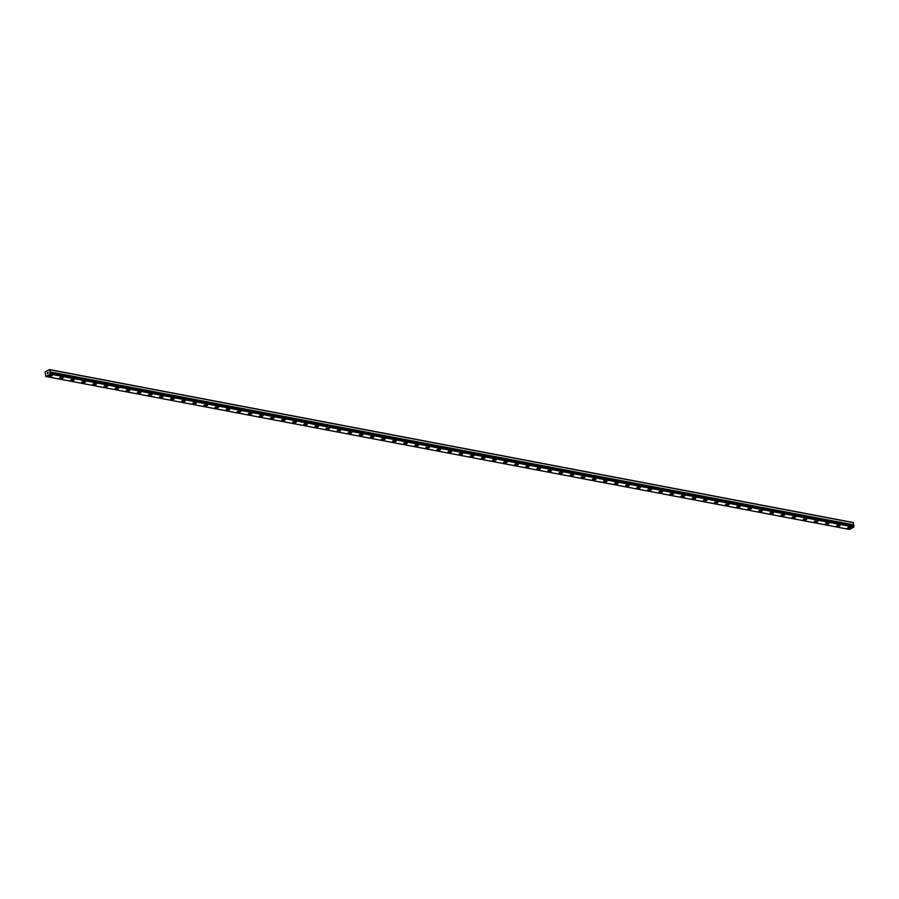 <?xml version="1.0" encoding="UTF-8"?>
<svg xmlns="http://www.w3.org/2000/svg" width="899" height="899" viewBox="0 0 899 899"><rect width="100%" height="100%" fill="white"/><g stroke="black" fill="none" stroke-linecap="round" stroke-linejoin="round"><path stroke-width="1.35" d="M49.647 369.59L45.107 371.939L45.827 376.479L50.366 374.141L49.85 372.546L853.612 525.308L853.185 522.521L49.647 369.59L50.22 372.04L853.758 524.96M851.218 527.522A1.843 0.629 -8.9 0 1 850.173 528.286A1.843 0.629 -8.9 0 1 848.173 528.455A1.843 0.629 -8.9 0 1 847.588 528.095A1.843 0.629 -8.9 0 1 848.634 527.342A1.843 0.629 -8.9 0 1 850.645 527.174A1.843 0.629 -8.9 0 1 851.218 527.522A1.843 0.629 -8.9 0 1 850.173 528.286A1.843 0.629 -8.9 0 1 848.173 528.443A1.843 0.629 -8.9 0 1 847.588 528.095M837.07 526.331A1.843 0.629 -8.9 0 1 836.497 525.982A1.843 0.629 -8.9 0 1 837.542 525.23A1.843 0.629 -8.9 0 1 839.542 525.061A1.843 0.629 -8.9 0 1 840.127 525.421A1.843 0.629 -8.9 0 1 839.07 526.173A1.843 0.629 -8.9 0 1 837.07 526.331M840.127 525.421A1.843 0.629 -8.9 0 1 839.082 526.173A1.843 0.629 -8.9 0 1 837.07 526.342A1.843 0.629 -8.9 0 1 836.497 525.982M829.024 523.297A1.843 0.629 -8.9 0 1 827.979 524.061A1.843 0.629 -8.9 0 1 825.967 524.218A1.843 0.629 -8.9 0 1 825.394 523.87A1.843 0.629 -8.9 0 1 826.439 523.117A1.843 0.629 -8.9 0 1 828.451 522.948A1.843 0.629 -8.9 0 1 829.024 523.308A1.843 0.629 -8.9 0 1 827.979 524.061A1.843 0.629 -8.9 0 1 825.967 524.229A1.843 0.629 -8.9 0 1 825.394 523.87M817.921 521.195A1.843 0.629 -8.9 0 1 816.888 521.948A1.843 0.629 -8.9 0 1 814.876 522.117A1.843 0.629 -8.9 0 1 814.292 521.757A1.843 0.629 -8.9 0 1 815.337 521.004A1.843 0.629 -8.9 0 1 817.348 520.836A1.843 0.629 -8.9 0 1 817.921 521.195A1.843 0.629 -8.9 0 1 816.876 521.948A1.843 0.629 -8.9 0 1 814.876 522.105A1.843 0.629 -8.9 0 1 814.292 521.757M806.83 519.083A1.843 0.629 -8.9 0 1 805.785 519.836A1.843 0.629 -8.9 0 1 803.773 520.004A1.843 0.629 -8.9 0 1 803.2 519.644A1.843 0.629 -8.9 0 1 804.245 518.892A1.843 0.629 -8.9 0 1 806.246 518.723A1.843 0.629 -8.9 0 1 806.83 519.083A1.843 0.629 -8.9 0 1 805.785 519.836A1.843 0.629 -8.9 0 1 803.773 519.993A1.843 0.629 -8.9 0 1 803.2 519.644M795.727 516.97A1.843 0.629 -8.9 0 1 794.682 517.723A1.843 0.629 -8.9 0 1 792.682 517.891A1.843 0.629 -8.9 0 1 792.098 517.532A1.843 0.629 -8.9 0 1 793.143 516.779A1.843 0.629 -8.9 0 1 795.154 516.61A1.843 0.629 -8.9 0 1 795.727 516.97A1.843 0.629 -8.9 0 1 794.682 517.723A1.843 0.629 -8.9 0 1 792.671 517.88A1.843 0.629 -8.9 0 1 792.098 517.532M781.579 515.768A1.843 0.629 -8.9 0 1 780.995 515.419A1.843 0.629 -8.9 0 1 782.04 514.666A1.843 0.629 -8.9 0 1 784.052 514.498A1.843 0.629 -8.9 0 1 784.636 514.857A1.843 0.629 -8.9 0 1 783.58 515.61A1.843 0.629 -8.9 0 1 781.579 515.768M784.636 514.857A1.843 0.629 -8.9 0 1 783.591 515.61A1.843 0.629 -8.9 0 1 781.579 515.779A1.843 0.629 -8.9 0 1 780.995 515.419M773.533 512.733A1.843 0.629 -8.9 0 1 772.488 513.498A1.843 0.629 -8.9 0 1 770.477 513.655A1.843 0.629 -8.9 0 1 769.904 513.307A1.843 0.629 -8.9 0 1 770.949 512.554A1.843 0.629 -8.9 0 1 772.96 512.385A1.843 0.629 -8.9 0 1 773.533 512.745A1.843 0.629 -8.9 0 1 772.488 513.498A1.843 0.629 -8.9 0 1 770.477 513.666A1.843 0.629 -8.9 0 1 769.904 513.307M762.431 510.632A1.843 0.629 -8.9 0 1 761.386 511.385A1.843 0.629 -8.9 0 1 759.385 511.553A1.843 0.629 -8.9 0 1 758.801 511.194A1.843 0.629 -8.9 0 1 759.846 510.441A1.843 0.629 -8.9 0 1 761.858 510.272A1.843 0.629 -8.9 0 1 762.431 510.632A1.843 0.629 -8.9 0 1 761.386 511.385A1.843 0.629 -8.9 0 1 759.385 511.553A1.843 0.629 -8.9 0 1 758.801 511.194M751.339 508.519A1.843 0.629 -8.9 0 1 750.294 509.272A1.843 0.629 -8.9 0 1 748.283 509.441A1.843 0.629 -8.9 0 1 747.71 509.081A1.843 0.629 -8.9 0 1 748.743 508.328A1.843 0.629 -8.9 0 1 750.755 508.16A1.843 0.629 -8.9 0 1 751.339 508.519A1.843 0.629 -8.9 0 1 750.283 509.272A1.843 0.629 -8.9 0 1 748.283 509.441A1.843 0.629 -8.9 0 1 747.71 509.081M740.237 506.407A1.843 0.629 -8.9 0 1 739.192 507.16A1.843 0.629 -8.9 0 1 737.18 507.328A1.843 0.629 -8.9 0 1 736.607 506.969A1.843 0.629 -8.9 0 1 737.652 506.216A1.843 0.629 -8.9 0 1 739.663 506.047A1.843 0.629 -8.9 0 1 740.237 506.407A1.843 0.629 -8.9 0 1 739.192 507.16A1.843 0.629 -8.9 0 1 737.18 507.328A1.843 0.629 -8.9 0 1 736.607 506.969M729.134 504.294A1.843 0.629 -8.9 0 1 728.089 505.047A1.843 0.629 -8.9 0 1 726.089 505.216A1.843 0.629 -8.9 0 1 725.504 504.856A1.843 0.629 -8.9 0 1 726.549 504.103A1.843 0.629 -8.9 0 1 728.561 503.934A1.843 0.629 -8.9 0 1 729.134 504.294A1.843 0.629 -8.9 0 1 728.089 505.047A1.843 0.629 -8.9 0 1 726.089 505.216A1.843 0.629 -8.9 0 1 725.504 504.856M718.043 502.181A1.843 0.629 -8.9 0 1 716.997 502.934A1.843 0.629 -8.9 0 1 714.986 503.103A1.843 0.629 -8.9 0 1 714.413 502.743A1.843 0.629 -8.9 0 1 715.458 501.99A1.843 0.629 -8.9 0 1 717.458 501.822A1.843 0.629 -8.9 0 1 718.043 502.181A1.843 0.629 -8.9 0 1 716.986 502.934A1.843 0.629 -8.9 0 1 714.986 503.103A1.843 0.629 -8.9 0 1 714.413 502.755M706.94 500.069A1.843 0.629 -8.9 0 1 705.895 500.833A1.843 0.629 -8.9 0 1 703.883 500.99A1.843 0.629 -8.9 0 1 703.31 500.631A1.843 0.629 -8.9 0 1 704.355 499.878A1.843 0.629 -8.9 0 1 706.367 499.709A1.843 0.629 -8.9 0 1 706.94 500.069A1.843 0.629 -8.9 0 1 705.895 500.822A1.843 0.629 -8.9 0 1 703.883 500.99A1.843 0.629 -8.9 0 1 703.31 500.642M695.848 497.956A1.843 0.629 -8.9 0 1 694.803 498.72A1.843 0.629 -8.9 0 1 692.792 498.878A1.843 0.629 -8.9 0 1 692.208 498.529A1.843 0.629 -8.9 0 1 693.253 497.765A1.843 0.629 -8.9 0 1 695.264 497.597A1.843 0.629 -8.9 0 1 695.848 497.956A1.843 0.629 -8.9 0 1 694.792 498.709A1.843 0.629 -8.9 0 1 692.792 498.878A1.843 0.629 -8.9 0 1 692.208 498.518M684.746 495.843A1.843 0.629 -8.9 0 1 683.701 496.608A1.843 0.629 -8.9 0 1 681.689 496.765A1.843 0.629 -8.9 0 1 681.116 496.405A1.843 0.629 -8.9 0 1 682.161 495.652A1.843 0.629 -8.9 0 1 684.161 495.484A1.843 0.629 -8.9 0 1 684.746 495.843A1.843 0.629 -8.9 0 1 683.701 496.596A1.843 0.629 -8.9 0 1 681.689 496.765A1.843 0.629 -8.9 0 1 681.116 496.417M673.643 493.731A1.843 0.629 -8.9 0 1 672.598 494.495A1.843 0.629 -8.9 0 1 670.598 494.652A1.843 0.629 -8.9 0 1 670.013 494.293A1.843 0.629 -8.9 0 1 671.059 493.54A1.843 0.629 -8.9 0 1 673.07 493.371A1.843 0.629 -8.9 0 1 673.643 493.731A1.843 0.629 -8.9 0 1 672.598 494.484A1.843 0.629 -8.9 0 1 670.587 494.652A1.843 0.629 -8.9 0 1 670.013 494.304M662.552 491.618A1.843 0.629 -8.9 0 1 661.507 492.382A1.843 0.629 -8.9 0 1 659.495 492.54A1.843 0.629 -8.9 0 1 658.911 492.18A1.843 0.629 -8.9 0 1 659.956 491.427A1.843 0.629 -8.9 0 1 661.967 491.259A1.843 0.629 -8.9 0 1 662.552 491.618A1.843 0.629 -8.9 0 1 661.495 492.371A1.843 0.629 -8.9 0 1 659.495 492.54A1.843 0.629 -8.9 0 1 658.911 492.191M651.449 489.506A1.843 0.629 -8.9 0 1 650.404 490.27A1.843 0.629 -8.9 0 1 648.393 490.427A1.843 0.629 -8.9 0 1 647.819 490.079A1.843 0.629 -8.9 0 1 648.864 489.314A1.843 0.629 -8.9 0 1 650.876 489.157A1.843 0.629 -8.9 0 1 651.449 489.506A1.843 0.629 -8.9 0 1 650.404 490.258A1.843 0.629 -8.9 0 1 648.393 490.427A1.843 0.629 -8.9 0 1 647.819 490.079M640.346 487.393A1.843 0.629 -8.9 0 1 639.301 488.157A1.843 0.629 -8.9 0 1 637.301 488.314A1.843 0.629 -8.9 0 1 636.717 487.966A1.843 0.629 -8.9 0 1 637.762 487.202A1.843 0.629 -8.9 0 1 639.773 487.044A1.843 0.629 -8.9 0 1 640.346 487.393A1.843 0.629 -8.9 0 1 639.301 488.146A1.843 0.629 -8.9 0 1 637.301 488.314A1.843 0.629 -8.9 0 1 636.717 487.966M629.255 485.28A1.843 0.629 -8.9 0 1 628.21 486.044A1.843 0.629 -8.9 0 1 626.198 486.202A1.843 0.629 -8.9 0 1 625.625 485.853A1.843 0.629 -8.9 0 1 626.67 485.089A1.843 0.629 -8.9 0 1 628.671 484.932A1.843 0.629 -8.9 0 1 629.255 485.28A1.843 0.629 -8.9 0 1 628.199 486.033A1.843 0.629 -8.9 0 1 626.198 486.202A1.843 0.629 -8.9 0 1 625.625 485.853M618.152 483.168A1.843 0.629 -8.9 0 1 617.107 483.932A1.843 0.629 -8.9 0 1 615.096 484.1A1.843 0.629 -8.9 0 1 614.523 483.741A1.843 0.629 -8.9 0 1 615.568 482.977A1.843 0.629 -8.9 0 1 617.579 482.819A1.843 0.629 -8.9 0 1 618.152 483.168A1.843 0.629 -8.9 0 1 617.107 483.92A1.843 0.629 -8.9 0 1 615.096 484.089A1.843 0.629 -8.9 0 1 614.523 483.741M607.05 481.055A1.843 0.629 -8.9 0 1 606.016 481.819A1.843 0.629 -8.9 0 1 604.004 481.988A1.843 0.629 -8.9 0 1 603.42 481.628A1.843 0.629 -8.9 0 1 604.465 480.864A1.843 0.629 -8.9 0 1 606.477 480.707A1.843 0.629 -8.9 0 1 607.05 481.055A1.843 0.629 -8.9 0 1 606.005 481.808A1.843 0.629 -8.9 0 1 604.004 481.976A1.843 0.629 -8.9 0 1 603.42 481.628M592.902 479.864A1.843 0.629 -8.9 0 1 592.329 479.515A1.843 0.629 -8.9 0 1 593.374 478.751A1.843 0.629 -8.9 0 1 595.374 478.594A1.843 0.629 -8.9 0 1 595.958 478.942A1.843 0.629 -8.9 0 1 594.902 479.706A1.843 0.629 -8.9 0 1 592.902 479.864M595.958 478.942A1.843 0.629 -8.9 0 1 594.913 479.706A1.843 0.629 -8.9 0 1 592.902 479.875A1.843 0.629 -8.9 0 1 592.329 479.515M584.856 476.83A1.843 0.629 -8.9 0 1 583.811 477.594A1.843 0.629 -8.9 0 1 581.799 477.762A1.843 0.629 -8.9 0 1 581.226 477.403A1.843 0.629 -8.9 0 1 582.271 476.639A1.843 0.629 -8.9 0 1 584.283 476.481A1.843 0.629 -8.9 0 1 584.856 476.83A1.843 0.629 -8.9 0 1 583.811 477.594A1.843 0.629 -8.9 0 1 581.799 477.751A1.843 0.629 -8.9 0 1 581.226 477.403M573.764 474.717A1.843 0.629 -8.9 0 1 572.719 475.481A1.843 0.629 -8.9 0 1 570.708 475.65A1.843 0.629 -8.9 0 1 570.123 475.29A1.843 0.629 -8.9 0 1 571.168 474.526A1.843 0.629 -8.9 0 1 573.18 474.369A1.843 0.629 -8.9 0 1 573.764 474.717A1.843 0.629 -8.9 0 1 572.708 475.481A1.843 0.629 -8.9 0 1 570.708 475.638A1.843 0.629 -8.9 0 1 570.123 475.29M562.662 472.604A1.843 0.629 -8.9 0 1 561.617 473.368A1.843 0.629 -8.9 0 1 559.605 473.537A1.843 0.629 -8.9 0 1 559.032 473.177A1.843 0.629 -8.9 0 1 560.077 472.424A1.843 0.629 -8.9 0 1 562.077 472.256A1.843 0.629 -8.9 0 1 562.662 472.604A1.843 0.629 -8.9 0 1 561.617 473.368A1.843 0.629 -8.9 0 1 559.605 473.526A1.843 0.629 -8.9 0 1 559.032 473.177M551.559 470.503A1.843 0.629 -8.9 0 1 550.514 471.256A1.843 0.629 -8.9 0 1 548.514 471.424A1.843 0.629 -8.9 0 1 547.929 471.065A1.843 0.629 -8.9 0 1 548.974 470.312A1.843 0.629 -8.9 0 1 550.986 470.143A1.843 0.629 -8.9 0 1 551.559 470.503A1.843 0.629 -8.9 0 1 550.514 471.256A1.843 0.629 -8.9 0 1 548.502 471.413A1.843 0.629 -8.9 0 1 547.929 471.065M537.411 469.3A1.843 0.629 -8.9 0 1 536.827 468.952A1.843 0.629 -8.9 0 1 537.872 468.199A1.843 0.629 -8.9 0 1 539.883 468.031A1.843 0.629 -8.9 0 1 540.468 468.39A1.843 0.629 -8.9 0 1 539.411 469.143A1.843 0.629 -8.9 0 1 537.411 469.3M540.468 468.39A1.843 0.629 -8.9 0 1 539.422 469.143A1.843 0.629 -8.9 0 1 537.411 469.312A1.843 0.629 -8.9 0 1 536.838 468.952M529.365 466.266A1.843 0.629 -8.9 0 1 528.32 467.031A1.843 0.629 -8.9 0 1 526.308 467.188A1.843 0.629 -8.9 0 1 525.735 466.839A1.843 0.629 -8.9 0 1 526.78 466.087A1.843 0.629 -8.9 0 1 528.792 465.918A1.843 0.629 -8.9 0 1 529.365 466.278A1.843 0.629 -8.9 0 1 528.32 467.031A1.843 0.629 -8.9 0 1 526.308 467.199A1.843 0.629 -8.9 0 1 525.735 466.839M518.262 464.165A1.843 0.629 -8.9 0 1 517.217 464.918A1.843 0.629 -8.9 0 1 515.217 465.086A1.843 0.629 -8.9 0 1 514.633 464.727A1.843 0.629 -8.9 0 1 515.678 463.974A1.843 0.629 -8.9 0 1 517.689 463.805A1.843 0.629 -8.9 0 1 518.262 464.165A1.843 0.629 -8.9 0 1 517.217 464.918A1.843 0.629 -8.9 0 1 515.217 465.075A1.843 0.629 -8.9 0 1 514.633 464.727M507.171 462.052A1.843 0.629 -8.9 0 1 506.126 462.805A1.843 0.629 -8.9 0 1 504.114 462.974A1.843 0.629 -8.9 0 1 503.541 462.614A1.843 0.629 -8.9 0 1 504.586 461.861A1.843 0.629 -8.9 0 1 506.587 461.693A1.843 0.629 -8.9 0 1 507.171 462.052A1.843 0.629 -8.9 0 1 506.115 462.805A1.843 0.629 -8.9 0 1 504.114 462.963A1.843 0.629 -8.9 0 1 503.541 462.614M496.068 459.94A1.843 0.629 -8.9 0 1 495.023 460.693A1.843 0.629 -8.9 0 1 493.012 460.861A1.843 0.629 -8.9 0 1 492.438 460.502A1.843 0.629 -8.9 0 1 493.484 459.749A1.843 0.629 -8.9 0 1 495.495 459.58A1.843 0.629 -8.9 0 1 496.068 459.94A1.843 0.629 -8.9 0 1 495.023 460.693A1.843 0.629 -8.9 0 1 493.012 460.85A1.843 0.629 -8.9 0 1 492.438 460.502M481.92 458.737A1.843 0.629 -8.9 0 1 481.336 458.389A1.843 0.629 -8.9 0 1 482.381 457.636A1.843 0.629 -8.9 0 1 484.392 457.467A1.843 0.629 -8.9 0 1 484.966 457.827A1.843 0.629 -8.9 0 1 483.92 458.58A1.843 0.629 -8.9 0 1 481.92 458.737M484.966 457.827A1.843 0.629 -8.9 0 1 483.932 458.58A1.843 0.629 -8.9 0 1 481.92 458.748A1.843 0.629 -8.9 0 1 481.336 458.389M473.874 455.714A1.843 0.629 -8.9 0 1 472.829 456.467A1.843 0.629 -8.9 0 1 470.818 456.636A1.843 0.629 -8.9 0 1 470.244 456.276A1.843 0.629 -8.9 0 1 471.29 455.523A1.843 0.629 -8.9 0 1 473.29 455.355A1.843 0.629 -8.9 0 1 473.874 455.714A1.843 0.629 -8.9 0 1 472.818 456.467A1.843 0.629 -8.9 0 1 470.818 456.636A1.843 0.629 -8.9 0 1 470.244 456.276M462.771 453.602A1.843 0.629 -8.9 0 1 461.726 454.355A1.843 0.629 -8.9 0 1 459.715 454.523A1.843 0.629 -8.9 0 1 459.142 454.164A1.843 0.629 -8.9 0 1 460.187 453.411A1.843 0.629 -8.9 0 1 462.198 453.242A1.843 0.629 -8.9 0 1 462.771 453.602A1.843 0.629 -8.9 0 1 461.726 454.355A1.843 0.629 -8.9 0 1 459.715 454.523A1.843 0.629 -8.9 0 1 459.142 454.164M451.68 451.489A1.843 0.629 -8.9 0 1 450.635 452.242A1.843 0.629 -8.9 0 1 448.623 452.411A1.843 0.629 -8.9 0 1 448.039 452.051A1.843 0.629 -8.9 0 1 449.084 451.298A1.843 0.629 -8.9 0 1 451.096 451.129A1.843 0.629 -8.9 0 1 451.68 451.489A1.843 0.629 -8.9 0 1 450.624 452.242A1.843 0.629 -8.9 0 1 448.623 452.411A1.843 0.629 -8.9 0 1 448.039 452.051M440.577 449.376A1.843 0.629 -8.9 0 1 439.532 450.129A1.843 0.629 -8.9 0 1 437.521 450.298A1.843 0.629 -8.9 0 1 436.948 449.938A1.843 0.629 -8.9 0 1 437.993 449.185A1.843 0.629 -8.9 0 1 440.004 449.017A1.843 0.629 -8.9 0 1 440.577 449.376A1.843 0.629 -8.9 0 1 439.532 450.129A1.843 0.629 -8.9 0 1 437.521 450.298A1.843 0.629 -8.9 0 1 436.948 449.95M429.475 447.264A1.843 0.629 -8.9 0 1 428.43 448.017A1.843 0.629 -8.9 0 1 426.429 448.185A1.843 0.629 -8.9 0 1 425.845 447.826A1.843 0.629 -8.9 0 1 426.89 447.073A1.843 0.629 -8.9 0 1 428.902 446.904A1.843 0.629 -8.9 0 1 429.475 447.264A1.843 0.629 -8.9 0 1 428.43 448.017A1.843 0.629 -8.9 0 1 426.429 448.185A1.843 0.629 -8.9 0 1 425.845 447.837M418.383 445.151A1.843 0.629 -8.9 0 1 417.338 445.915A1.843 0.629 -8.9 0 1 415.327 446.073A1.843 0.629 -8.9 0 1 414.754 445.713A1.843 0.629 -8.9 0 1 415.788 444.96A1.843 0.629 -8.9 0 1 417.799 444.791A1.843 0.629 -8.9 0 1 418.383 445.151A1.843 0.629 -8.9 0 1 417.327 445.904A1.843 0.629 -8.9 0 1 415.327 446.073A1.843 0.629 -8.9 0 1 414.754 445.724M407.281 443.038A1.843 0.629 -8.9 0 1 406.236 443.803A1.843 0.629 -8.9 0 1 404.224 443.96A1.843 0.629 -8.9 0 1 403.651 443.6A1.843 0.629 -8.9 0 1 404.696 442.847A1.843 0.629 -8.9 0 1 406.708 442.679A1.843 0.629 -8.9 0 1 407.281 443.038A1.843 0.629 -8.9 0 1 406.236 443.791A1.843 0.629 -8.9 0 1 404.224 443.96A1.843 0.629 -8.9 0 1 403.651 443.612M396.178 440.926A1.843 0.629 -8.9 0 1 395.133 441.69A1.843 0.629 -8.9 0 1 393.133 441.847A1.843 0.629 -8.9 0 1 392.548 441.499A1.843 0.629 -8.9 0 1 393.593 440.735A1.843 0.629 -8.9 0 1 395.605 440.566A1.843 0.629 -8.9 0 1 396.178 440.926A1.843 0.629 -8.9 0 1 395.133 441.679A1.843 0.629 -8.9 0 1 393.133 441.847A1.843 0.629 -8.9 0 1 392.548 441.488M385.087 438.813A1.843 0.629 -8.9 0 1 384.042 439.577A1.843 0.629 -8.9 0 1 382.03 439.735A1.843 0.629 -8.9 0 1 381.457 439.375A1.843 0.629 -8.9 0 1 382.502 438.622A1.843 0.629 -8.9 0 1 384.502 438.454A1.843 0.629 -8.9 0 1 385.087 438.813A1.843 0.629 -8.9 0 1 384.03 439.566A1.843 0.629 -8.9 0 1 382.03 439.735A1.843 0.629 -8.9 0 1 381.457 439.386M373.984 436.7A1.843 0.629 -8.9 0 1 372.939 437.465A1.843 0.629 -8.9 0 1 370.927 437.622A1.843 0.629 -8.9 0 1 370.354 437.262A1.843 0.629 -8.9 0 1 371.399 436.509A1.843 0.629 -8.9 0 1 373.411 436.341A1.843 0.629 -8.9 0 1 373.984 436.7A1.843 0.629 -8.9 0 1 372.939 437.453A1.843 0.629 -8.9 0 1 370.927 437.622A1.843 0.629 -8.9 0 1 370.354 437.274M362.881 434.588A1.843 0.629 -8.9 0 1 361.836 435.341A1.843 0.629 -8.9 0 1 359.836 435.509A1.843 0.629 -8.9 0 1 359.252 435.161A1.843 0.629 -8.9 0 1 360.297 434.397A1.843 0.629 -8.9 0 1 362.308 434.239A1.843 0.629 -8.9 0 1 362.893 434.588A1.843 0.629 -8.9 0 1 361.848 435.352A1.843 0.629 -8.9 0 1 359.836 435.509A1.843 0.629 -8.9 0 1 359.252 435.161M351.79 432.475A1.843 0.629 -8.9 0 1 350.745 433.239A1.843 0.629 -8.9 0 1 348.733 433.397A1.843 0.629 -8.9 0 1 348.16 433.048A1.843 0.629 -8.9 0 1 349.205 432.284A1.843 0.629 -8.9 0 1 351.206 432.127A1.843 0.629 -8.9 0 1 351.79 432.475A1.843 0.629 -8.9 0 1 350.745 433.228A1.843 0.629 -8.9 0 1 348.733 433.397A1.843 0.629 -8.9 0 1 348.16 433.048M340.687 430.363A1.843 0.629 -8.9 0 1 339.642 431.127A1.843 0.629 -8.9 0 1 337.642 431.295A1.843 0.629 -8.9 0 1 337.058 430.936A1.843 0.629 -8.9 0 1 338.103 430.172A1.843 0.629 -8.9 0 1 340.114 430.014A1.843 0.629 -8.9 0 1 340.687 430.363A1.843 0.629 -8.9 0 1 339.642 431.115A1.843 0.629 -8.9 0 1 337.631 431.284A1.843 0.629 -8.9 0 1 337.058 430.936M329.596 428.25A1.843 0.629 -8.9 0 1 328.551 429.014A1.843 0.629 -8.9 0 1 326.539 429.183A1.843 0.629 -8.9 0 1 325.955 428.823A1.843 0.629 -8.9 0 1 327 428.059A1.843 0.629 -8.9 0 1 329.012 427.902A1.843 0.629 -8.9 0 1 329.596 428.25A1.843 0.629 -8.9 0 1 328.54 429.003A1.843 0.629 -8.9 0 1 326.539 429.171A1.843 0.629 -8.9 0 1 325.955 428.823M318.493 426.137A1.843 0.629 -8.9 0 1 317.448 426.901A1.843 0.629 -8.9 0 1 315.437 427.07A1.843 0.629 -8.9 0 1 314.864 426.71A1.843 0.629 -8.9 0 1 315.909 425.946A1.843 0.629 -8.9 0 1 317.92 425.789A1.843 0.629 -8.9 0 1 318.493 426.137A1.843 0.629 -8.9 0 1 317.448 426.89A1.843 0.629 -8.9 0 1 315.437 427.059A1.843 0.629 -8.9 0 1 314.864 426.71M307.391 424.025A1.843 0.629 -8.9 0 1 306.345 424.789A1.843 0.629 -8.9 0 1 304.345 424.957A1.843 0.629 -8.9 0 1 303.761 424.598A1.843 0.629 -8.9 0 1 304.806 423.834A1.843 0.629 -8.9 0 1 306.817 423.676A1.843 0.629 -8.9 0 1 307.391 424.025A1.843 0.629 -8.9 0 1 306.345 424.789A1.843 0.629 -8.9 0 1 304.345 424.946A1.843 0.629 -8.9 0 1 303.761 424.598M293.243 422.833A1.843 0.629 -8.9 0 1 292.669 422.485A1.843 0.629 -8.9 0 1 293.715 421.721A1.843 0.629 -8.9 0 1 295.715 421.564A1.843 0.629 -8.9 0 1 296.299 421.912A1.843 0.629 -8.9 0 1 295.243 422.676A1.843 0.629 -8.9 0 1 293.243 422.833M296.299 421.912A1.843 0.629 -8.9 0 1 295.254 422.676A1.843 0.629 -8.9 0 1 293.243 422.845A1.843 0.629 -8.9 0 1 292.669 422.485M285.197 419.799A1.843 0.629 -8.9 0 1 284.151 420.563A1.843 0.629 -8.9 0 1 282.14 420.732A1.843 0.629 -8.9 0 1 281.567 420.372A1.843 0.629 -8.9 0 1 282.612 419.619A1.843 0.629 -8.9 0 1 284.623 419.451A1.843 0.629 -8.9 0 1 285.197 419.799A1.843 0.629 -8.9 0 1 284.151 420.563A1.843 0.629 -8.9 0 1 282.14 420.721A1.843 0.629 -8.9 0 1 281.567 420.372M274.094 417.687A1.843 0.629 -8.9 0 1 273.049 418.451A1.843 0.629 -8.9 0 1 271.048 418.619A1.843 0.629 -8.9 0 1 270.464 418.26A1.843 0.629 -8.9 0 1 271.509 417.507A1.843 0.629 -8.9 0 1 273.521 417.338A1.843 0.629 -8.9 0 1 274.094 417.687A1.843 0.629 -8.9 0 1 273.049 418.451A1.843 0.629 -8.9 0 1 271.048 418.608A1.843 0.629 -8.9 0 1 270.464 418.26M263.002 415.585A1.843 0.629 -8.9 0 1 261.957 416.338A1.843 0.629 -8.9 0 1 259.946 416.507A1.843 0.629 -8.9 0 1 259.373 416.147A1.843 0.629 -8.9 0 1 260.418 415.394A1.843 0.629 -8.9 0 1 262.418 415.226A1.843 0.629 -8.9 0 1 263.002 415.585A1.843 0.629 -8.9 0 1 261.946 416.338A1.843 0.629 -8.9 0 1 259.946 416.495A1.843 0.629 -8.9 0 1 259.373 416.147M251.9 413.473A1.843 0.629 -8.9 0 1 250.855 414.225A1.843 0.629 -8.9 0 1 248.843 414.394A1.843 0.629 -8.9 0 1 248.27 414.034A1.843 0.629 -8.9 0 1 249.315 413.282A1.843 0.629 -8.9 0 1 251.327 413.113A1.843 0.629 -8.9 0 1 251.9 413.473A1.843 0.629 -8.9 0 1 250.855 414.225A1.843 0.629 -8.9 0 1 248.843 414.383A1.843 0.629 -8.9 0 1 248.27 414.034M237.752 412.27A1.843 0.629 -8.9 0 1 237.167 411.922A1.843 0.629 -8.9 0 1 238.213 411.169A1.843 0.629 -8.9 0 1 240.224 411A1.843 0.629 -8.9 0 1 240.808 411.36A1.843 0.629 -8.9 0 1 239.752 412.113A1.843 0.629 -8.9 0 1 237.752 412.27M240.808 411.36A1.843 0.629 -8.9 0 1 239.763 412.113A1.843 0.629 -8.9 0 1 237.752 412.281A1.843 0.629 -8.9 0 1 237.167 411.922M229.706 409.236A1.843 0.629 -8.9 0 1 228.661 410A1.843 0.629 -8.9 0 1 226.649 410.158A1.843 0.629 -8.9 0 1 226.076 409.809A1.843 0.629 -8.9 0 1 227.121 409.056A1.843 0.629 -8.9 0 1 229.121 408.888A1.843 0.629 -8.9 0 1 229.706 409.247A1.843 0.629 -8.9 0 1 228.661 410A1.843 0.629 -8.9 0 1 226.649 410.169A1.843 0.629 -8.9 0 1 226.076 409.809M218.603 407.135A1.843 0.629 -8.9 0 1 217.558 407.888A1.843 0.629 -8.9 0 1 215.558 408.056A1.843 0.629 -8.9 0 1 214.973 407.697A1.843 0.629 -8.9 0 1 216.018 406.944A1.843 0.629 -8.9 0 1 218.03 406.775A1.843 0.629 -8.9 0 1 218.603 407.135A1.843 0.629 -8.9 0 1 217.558 407.888A1.843 0.629 -8.9 0 1 215.546 408.045A1.843 0.629 -8.9 0 1 214.973 407.697M207.512 405.022A1.843 0.629 -8.9 0 1 206.467 405.775A1.843 0.629 -8.9 0 1 204.455 405.943A1.843 0.629 -8.9 0 1 203.871 405.584A1.843 0.629 -8.9 0 1 204.916 404.831A1.843 0.629 -8.9 0 1 206.927 404.662A1.843 0.629 -8.9 0 1 207.512 405.022A1.843 0.629 -8.9 0 1 206.455 405.775A1.843 0.629 -8.9 0 1 204.455 405.932A1.843 0.629 -8.9 0 1 203.871 405.584M196.409 402.909A1.843 0.629 -8.9 0 1 195.364 403.662A1.843 0.629 -8.9 0 1 193.352 403.831A1.843 0.629 -8.9 0 1 192.779 403.471A1.843 0.629 -8.9 0 1 193.824 402.718A1.843 0.629 -8.9 0 1 195.836 402.55A1.843 0.629 -8.9 0 1 196.409 402.909A1.843 0.629 -8.9 0 1 195.364 403.662A1.843 0.629 -8.9 0 1 193.352 403.831A1.843 0.629 -8.9 0 1 192.779 403.471M185.306 400.797A1.843 0.629 -8.9 0 1 184.261 401.55A1.843 0.629 -8.9 0 1 182.261 401.718A1.843 0.629 -8.9 0 1 181.677 401.359A1.843 0.629 -8.9 0 1 182.722 400.606A1.843 0.629 -8.9 0 1 184.733 400.437A1.843 0.629 -8.9 0 1 185.306 400.797A1.843 0.629 -8.9 0 1 184.261 401.55A1.843 0.629 -8.9 0 1 182.261 401.718A1.843 0.629 -8.9 0 1 181.677 401.359M174.215 398.684A1.843 0.629 -8.9 0 1 173.17 399.437A1.843 0.629 -8.9 0 1 171.158 399.606A1.843 0.629 -8.9 0 1 170.585 399.246A1.843 0.629 -8.9 0 1 171.63 398.493A1.843 0.629 -8.9 0 1 173.631 398.324A1.843 0.629 -8.9 0 1 174.215 398.684A1.843 0.629 -8.9 0 1 173.159 399.437A1.843 0.629 -8.9 0 1 171.158 399.606A1.843 0.629 -8.9 0 1 170.585 399.246M163.112 396.571A1.843 0.629 -8.9 0 1 162.067 397.324A1.843 0.629 -8.9 0 1 160.056 397.493A1.843 0.629 -8.9 0 1 159.483 397.133A1.843 0.629 -8.9 0 1 160.528 396.38A1.843 0.629 -8.9 0 1 162.539 396.212A1.843 0.629 -8.9 0 1 163.112 396.571A1.843 0.629 -8.9 0 1 162.067 397.324A1.843 0.629 -8.9 0 1 160.056 397.493A1.843 0.629 -8.9 0 1 159.483 397.133M152.01 394.459A1.843 0.629 -8.9 0 1 150.976 395.212A1.843 0.629 -8.9 0 1 148.964 395.38A1.843 0.629 -8.9 0 1 148.38 395.032A1.843 0.629 -8.9 0 1 149.425 394.268A1.843 0.629 -8.9 0 1 151.437 394.099A1.843 0.629 -8.9 0 1 152.01 394.459A1.843 0.629 -8.9 0 1 150.965 395.212A1.843 0.629 -8.9 0 1 148.964 395.38A1.843 0.629 -8.9 0 1 148.38 395.021M140.918 392.346A1.843 0.629 -8.9 0 1 139.873 393.11A1.843 0.629 -8.9 0 1 137.862 393.268A1.843 0.629 -8.9 0 1 137.289 392.908A1.843 0.629 -8.9 0 1 138.334 392.155A1.843 0.629 -8.9 0 1 140.334 391.986A1.843 0.629 -8.9 0 1 140.918 392.346A1.843 0.629 -8.9 0 1 139.862 393.099A1.843 0.629 -8.9 0 1 137.862 393.268A1.843 0.629 -8.9 0 1 137.289 392.919M129.816 390.233A1.843 0.629 -8.9 0 1 128.771 390.998A1.843 0.629 -8.9 0 1 126.759 391.155A1.843 0.629 -8.9 0 1 126.186 390.795A1.843 0.629 -8.9 0 1 127.231 390.042A1.843 0.629 -8.9 0 1 129.242 389.874A1.843 0.629 -8.9 0 1 129.816 390.233A1.843 0.629 -8.9 0 1 128.771 390.986A1.843 0.629 -8.9 0 1 126.759 391.155A1.843 0.629 -8.9 0 1 126.186 390.807M118.724 388.121A1.843 0.629 -8.9 0 1 117.679 388.885A1.843 0.629 -8.9 0 1 115.668 389.042A1.843 0.629 -8.9 0 1 115.083 388.683A1.843 0.629 -8.9 0 1 116.128 387.93A1.843 0.629 -8.9 0 1 118.14 387.761A1.843 0.629 -8.9 0 1 118.724 388.121A1.843 0.629 -8.9 0 1 117.668 388.874A1.843 0.629 -8.9 0 1 115.668 389.042A1.843 0.629 -8.9 0 1 115.083 388.694M107.622 386.008A1.843 0.629 -8.9 0 1 106.576 386.772A1.843 0.629 -8.9 0 1 104.565 386.93A1.843 0.629 -8.9 0 1 103.992 386.57A1.843 0.629 -8.9 0 1 105.037 385.817A1.843 0.629 -8.9 0 1 107.048 385.649A1.843 0.629 -8.9 0 1 107.622 386.008A1.843 0.629 -8.9 0 1 106.576 386.761A1.843 0.629 -8.9 0 1 104.565 386.93A1.843 0.629 -8.9 0 1 103.992 386.581M96.519 383.895A1.843 0.629 -8.9 0 1 95.474 384.66A1.843 0.629 -8.9 0 1 93.474 384.817A1.843 0.629 -8.9 0 1 92.889 384.469A1.843 0.629 -8.9 0 1 93.934 383.704A1.843 0.629 -8.9 0 1 95.946 383.536A1.843 0.629 -8.9 0 1 96.519 383.895A1.843 0.629 -8.9 0 1 95.474 384.648A1.843 0.629 -8.9 0 1 93.462 384.817A1.843 0.629 -8.9 0 1 92.889 384.457M85.427 381.783A1.843 0.629 -8.9 0 1 84.382 382.547A1.843 0.629 -8.9 0 1 82.371 382.704A1.843 0.629 -8.9 0 1 81.787 382.345A1.843 0.629 -8.9 0 1 82.832 381.592A1.843 0.629 -8.9 0 1 84.843 381.423A1.843 0.629 -8.9 0 1 85.427 381.783A1.843 0.629 -8.9 0 1 84.371 382.536A1.843 0.629 -8.9 0 1 82.371 382.704A1.843 0.629 -8.9 0 1 81.798 382.356M74.325 379.67A1.843 0.629 -8.9 0 1 73.28 380.434A1.843 0.629 -8.9 0 1 71.268 380.592A1.843 0.629 -8.9 0 1 70.695 380.243A1.843 0.629 -8.9 0 1 71.74 379.479A1.843 0.629 -8.9 0 1 73.752 379.322A1.843 0.629 -8.9 0 1 74.325 379.67A1.843 0.629 -8.9 0 1 73.28 380.423A1.843 0.629 -8.9 0 1 71.268 380.592A1.843 0.629 -8.9 0 1 70.695 380.243M63.222 377.558A1.843 0.629 -8.9 0 1 62.177 378.322A1.843 0.629 -8.9 0 1 60.177 378.479A1.843 0.629 -8.9 0 1 59.592 378.131A1.843 0.629 -8.9 0 1 60.638 377.366A1.843 0.629 -8.9 0 1 62.649 377.209A1.843 0.629 -8.9 0 1 63.222 377.558A1.843 0.629 -8.9 0 1 62.177 378.31A1.843 0.629 -8.9 0 1 60.177 378.479A1.843 0.629 -8.9 0 1 59.592 378.131M49.074 376.366A1.843 0.629 -8.9 0 1 48.501 376.018A1.843 0.629 -8.9 0 1 49.546 375.254A1.843 0.629 -8.9 0 1 51.546 375.097A1.843 0.629 -8.9 0 1 52.131 375.445A1.843 0.629 -8.9 0 1 51.074 376.198A1.843 0.629 -8.9 0 1 49.074 376.366M52.131 375.445A1.843 0.629 -8.9 0 1 51.086 376.209A1.843 0.629 -8.9 0 1 49.074 376.378A1.843 0.629 -8.9 0 1 48.501 376.018M48.153 372.343L47.917 373.422M47.557 372.647L47.299 373.557M853.713 525.937L50.175 373.006L853.713 525.937L853.893 527.061L849.353 529.41L45.827 376.479M50.366 374.141L853.893 527.061M50.513 373.692L854.05 526.623M49.906 369.77L853.432 522.69M50.445 373.231L853.971 526.151M50.4 373.164L853.926 526.095M50.029 372.456L853.567 525.376M50.074 372.377L853.612 525.308M50.243 371.939L853.78 524.87M50.142 372.995L853.679 525.915"/></g></svg>
